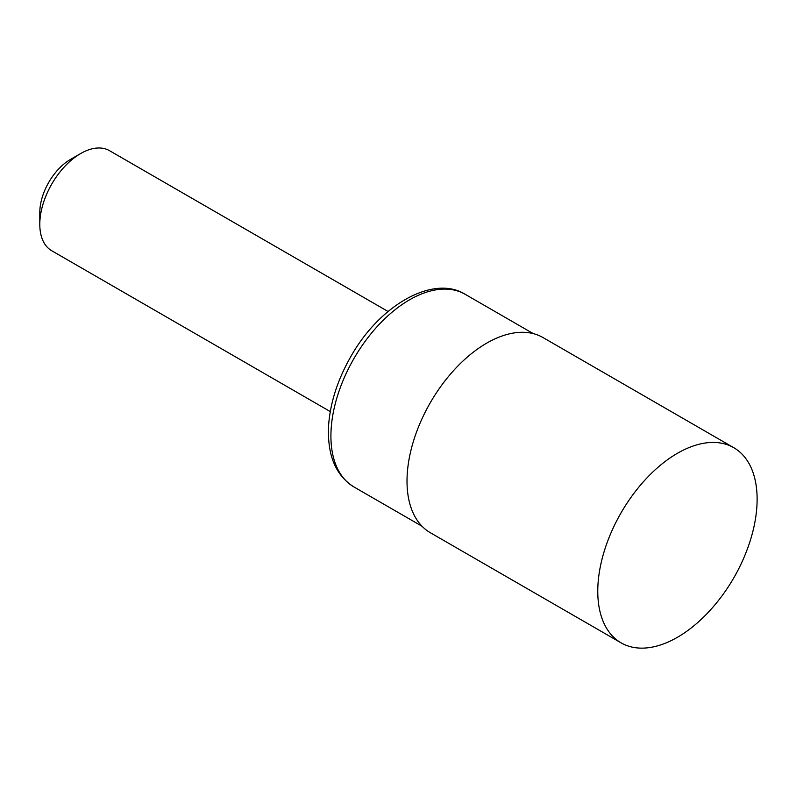 <?xml version="1.0" encoding="UTF-8"?>
<svg xmlns="http://www.w3.org/2000/svg" width="796" height="796" viewBox="0 0 796 796"><rect width="100%" height="100%" fill="white"/><g stroke="black" fill="none" stroke-linecap="round" stroke-linejoin="round"><path stroke-width="1.19" d="M597.766 591.279A112.674 65.053 -60 0 1 646.959 477.889A112.674 65.053 -60 0 1 733.783 447.7A112.674 65.053 -60 0 1 748.071 547.101A189.239 189.239 0 0 1 714.33 605.537A112.674 65.053 -60 0 1 677.446 637.288A112.674 65.053 -60 0 1 621.109 642.86A112.674 65.053 -60 0 1 597.766 591.279M621.109 642.86L430.347 532.733A112.674 65.053 -60 0 1 430.347 402.627A112.674 65.053 -60 0 1 543.031 337.574L733.783 447.7M330.28 411.572L51.77 250.77A57.78 33.362 -60 0 1 39.8 224.323A57.78 33.362 -60 0 1 80.655 153.548A57.78 33.362 -60 0 1 109.549 150.693L388.06 311.485M39.8 224.323L39.8 212.522A43.332 25.024 -60 0 1 70.446 159.449L80.655 153.548M422.079 526.285L353.951 486.953A111.231 64.217 -60 0 1 353.951 358.518A111.231 64.217 -60 0 1 465.182 294.301L533.31 333.633M353.951 486.953C335.116 475.053 326.718 453.889 328.748 423.472C330.698 401.433 337.942 379.344 350.479 357.205C379.374 305.117 433.273 274.351 465.182 294.301"/></g></svg>
